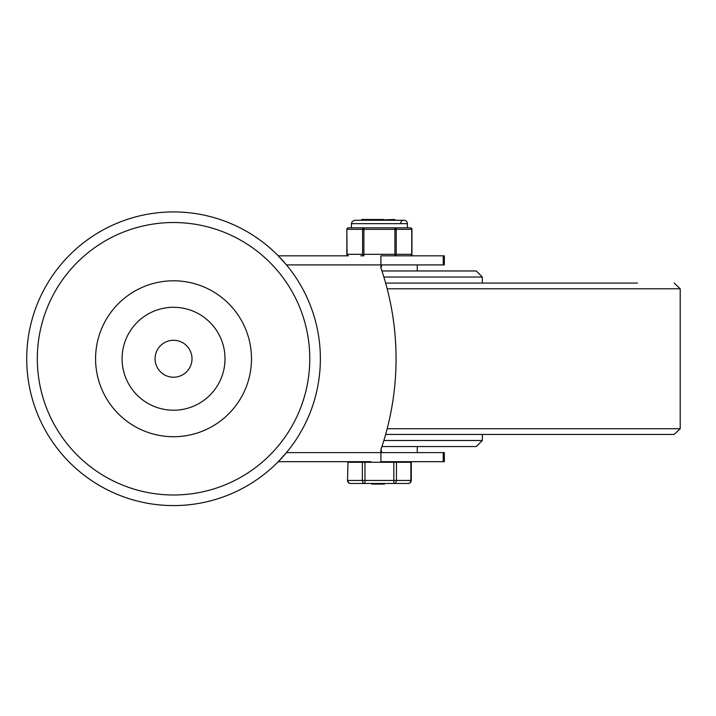 <?xml version="1.0" encoding="UTF-8"?>
<svg xmlns="http://www.w3.org/2000/svg" width="716" height="716" viewBox="0 0 716 716"><rect width="100%" height="100%" fill="white"/><g stroke="black" fill="none" stroke-linecap="round" stroke-linejoin="round"><path stroke-width="1.07" d="M387.177 288.79L680.2 288.79L680.2 428.723L674.159 434.442L385.638 434.442M637.491 283.071L385.638 283.071L637.491 283.071M383.857 440.492L482.333 440.492L482.333 434.442M381.941 446.551L476.283 446.551L482.333 440.492M383.857 277.02L482.333 277.02L476.283 270.961L381.941 270.961M388.054 220.26L394.274 219.499L370.754 220.26M361.929 219.499L383.49 219.499M443.24 461.686L443.24 452.601L444.341 452.601L444.341 461.686L380.921 461.686L380.921 452.601L286.463 452.601L278.255 461.686L370.87 461.686M359.978 461.686L356.273 461.686M354.957 461.686L352.156 461.686L352.156 462.294M347.94 462.294L347.537 480.454A3.025 3.025 0 0 0 350.563 483.488L408.245 483.488A3.025 3.025 0 0 0 411.27 480.454L396.449 480.454L396.449 462.294L347.94 462.294L347.537 480.454M411.27 480.454L411.27 462.294L396.449 462.294M377.654 483.488L377.654 484.088L384.411 484.088L384.411 483.488M384.286 483.488L384.411 484.088M378.594 484.088L378.594 483.488M383.552 484.088L383.552 483.488M381.503 484.088L381.503 483.488M379.462 484.088L379.462 483.488M378.719 484.088L378.719 483.488M371.756 484.088L371.756 483.488L371.756 484.088M384.51 483.488L384.51 484.088L384.546 483.488M372.284 483.488L372.284 484.088L376.526 484.088L376.526 483.488M393.827 462.294L393.827 483.488A3.025 2.622 -90 0 0 396.449 480.454L364.981 480.454L364.981 462.294M362.368 462.294L362.368 480.454A3.025 2.622 90 0 0 364.981 483.488L364.981 480.454L347.94 480.454A3.025 2.622 -90 0 0 350.563 483.488M406.652 461.686L406.652 462.294M407.404 223.661L407.404 227.822L410.429 227.822L363.889 227.822A1.513 1.307 90 0 0 362.582 229.335L362.582 254.314A1.513 1.307 90 0 0 363.889 255.827L363.889 227.822L348.379 227.822L351.404 227.822L351.404 223.661L407.404 223.661A3.41 3.41 0 0 0 404.003 220.26A3.41 3.41 0 0 0 400.593 223.661M394.919 227.822L394.919 255.827A1.513 1.307 -90 0 0 396.225 254.314L396.225 229.335A1.513 1.307 -90 0 0 394.919 227.822L398.723 227.822M411.942 229.335A1.513 1.513 0 0 0 410.429 227.822A1.513 1.307 90 0 1 411.736 229.335L411.736 254.314A1.513 1.307 90 0 1 410.429 255.827A1.513 1.513 0 0 0 411.942 254.314L411.942 229.335L347.072 229.335A1.513 1.307 -90 0 1 348.379 227.822A1.513 1.513 0 0 0 346.866 229.335L347.072 254.314A1.513 1.307 -90 0 0 348.379 255.827L278.255 255.827L286.463 264.911L380.921 264.911L380.921 267.936A280.028 280.028 0 0 1 380.921 449.576L380.921 452.601M363.889 255.827L360.783 255.827M360.085 227.822L363.889 227.822M309.777 358.761A136.228 136.228 0 0 0 105.431 240.782A136.228 136.228 0 0 0 105.431 476.74A136.228 136.228 0 0 0 309.777 358.761M225.012 358.761A51.462 51.462 0 0 0 147.809 314.19A51.462 51.462 0 0 0 147.809 403.323A51.462 51.462 0 0 0 225.012 358.761M251.495 358.761A77.954 77.954 0 0 1 134.563 426.271A77.954 77.954 0 0 1 134.563 291.242A77.954 77.954 0 0 1 251.495 358.761M155.077 358.761A18.464 18.464 0 0 0 182.777 374.745A18.464 18.464 0 0 0 182.777 342.767A18.464 18.464 0 0 0 155.077 358.761M381.431 448.064L380.966 449.451L381.834 452.601L443.24 452.601M443.24 264.911L443.24 255.827L444.341 255.827L444.341 264.911L381.834 264.911L380.966 268.061L381.431 269.449M380.921 264.911L380.921 255.827L443.24 255.827M320.374 358.761A146.825 146.825 0 0 0 100.133 231.599A146.825 146.825 0 0 0 100.133 485.913A146.825 146.825 0 0 0 320.374 358.761A146.825 146.825 0 0 0 100.133 231.599A146.825 146.825 0 0 0 100.133 485.913A146.825 146.825 0 0 0 320.374 358.761M680.2 428.723L387.177 428.723M410.868 462.294L410.868 480.454A3.025 2.622 90 0 1 408.245 483.488M411.942 254.314L346.866 254.314A1.513 1.513 0 0 0 348.379 255.827M680.2 288.79L674.159 283.071M482.333 283.071L482.333 277.02M363.057 220.26L361.75 219.499M395.751 220.26L394.444 219.499M378.504 484.088L378.504 483.488M376.938 484.088L376.938 483.488M346.866 254.314L346.866 229.335M351.404 223.661L352.29 221.369L354.805 220.26L404.003 220.26M417.249 270.961L417.249 264.911M417.249 446.551L417.249 452.601"/></g></svg>
